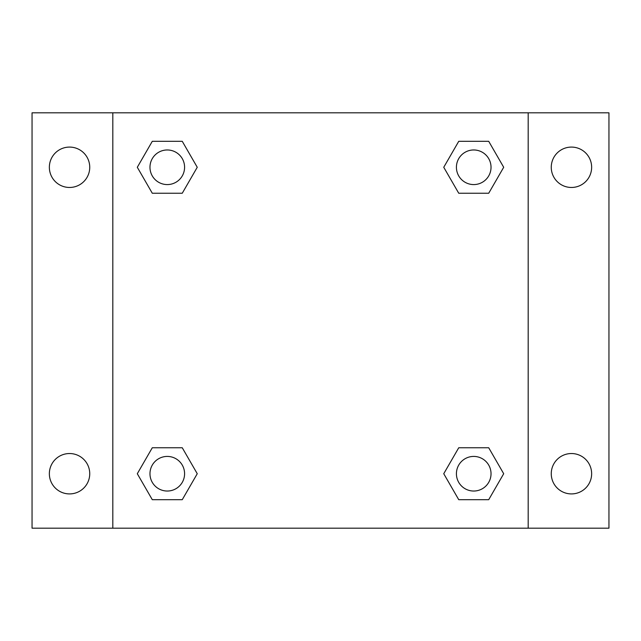 <?xml version="1.0" encoding="UTF-8"?>
<svg xmlns="http://www.w3.org/2000/svg" width="641" height="641" viewBox="0 0 641 641"><rect width="100%" height="100%" fill="white"/><g stroke="black" fill="none" stroke-linecap="round" stroke-linejoin="round"><path stroke-width="0.96" d="M32.05 112.816L608.95 112.816L608.95 528.184L32.05 528.184L32.05 112.816M571.452 147.085A20.192 20.192 0 0 1 591.643 167.277A20.192 20.192 0 0 1 571.452 187.468A20.192 20.192 0 0 1 551.26 167.277A20.192 20.192 0 0 1 571.452 147.085M571.452 453.532A20.192 20.192 0 0 1 591.643 473.723A20.192 20.192 0 0 1 571.452 493.915A20.192 20.192 0 0 1 551.26 473.723A20.192 20.192 0 0 1 571.452 453.532M69.549 453.532A20.192 20.192 0 0 1 89.74 473.723A20.192 20.192 0 0 1 69.549 493.915A20.192 20.192 0 0 1 49.357 473.723A20.192 20.192 0 0 1 69.549 453.532M69.549 147.085A20.192 20.192 0 0 1 89.74 167.277A20.192 20.192 0 0 1 69.549 187.468A20.192 20.192 0 0 1 49.357 167.277A20.192 20.192 0 0 1 69.549 147.085M152.286 447.763L182.26 447.763L197.252 473.723L182.26 499.684L152.286 499.684L137.302 473.723L152.286 447.763L182.26 447.763L152.286 447.763M458.74 141.316L488.714 141.316L503.698 167.277L488.714 193.237L458.74 193.237L443.748 167.277L458.74 141.316L488.714 141.316L458.74 141.316M112.816 528.184L112.816 112.816M528.184 112.816L528.184 528.184M152.286 141.316L182.26 141.316L197.252 167.277L182.26 193.237L152.286 193.237L137.302 167.277L152.286 141.316L182.26 141.316L152.286 141.316M458.74 447.763L488.714 447.763L503.698 473.723L488.714 499.684L458.74 499.684L443.748 473.723L458.74 447.763L488.714 447.763L458.74 447.763M488.714 499.684L458.74 499.684L488.714 499.684M491.03 473.723A17.307 17.307 0 0 0 465.07 458.74A17.307 17.307 0 0 0 465.07 488.714A17.307 17.307 0 0 0 491.03 473.723M182.26 499.684L152.286 499.684L182.26 499.684M184.584 473.723A17.307 17.307 0 0 0 158.623 458.74A17.307 17.307 0 0 0 158.623 488.714A17.307 17.307 0 0 0 184.584 473.723M488.714 193.237L458.74 193.237L488.714 193.237M491.03 167.277A17.307 17.307 0 0 0 465.07 152.286A17.307 17.307 0 0 0 465.07 182.26A17.307 17.307 0 0 0 491.03 167.277M182.26 193.237L152.286 193.237L182.26 193.237M184.584 167.277A17.307 17.307 0 0 0 158.623 152.286A17.307 17.307 0 0 0 158.623 182.26A17.307 17.307 0 0 0 184.584 167.277"/></g></svg>
